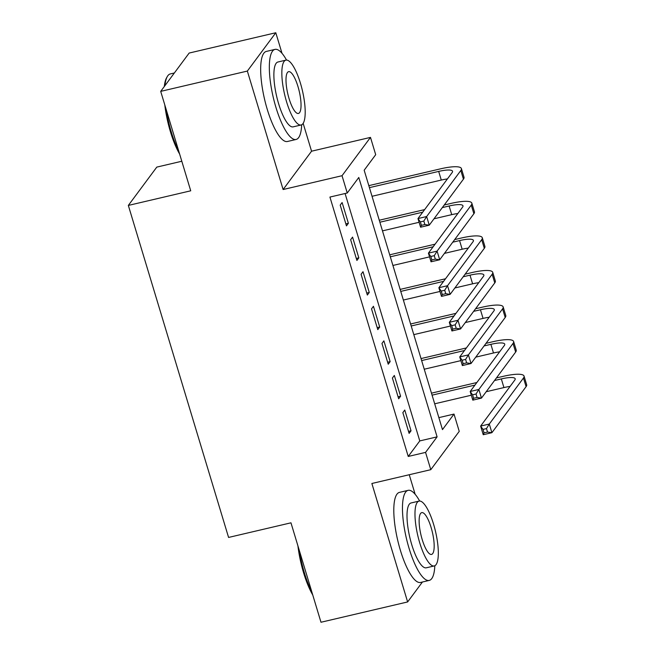 <?xml version="1.0" encoding="UTF-8"?>
<svg xmlns="http://www.w3.org/2000/svg" width="655" height="655" viewBox="0 0 655 655"><rect width="100%" height="100%" fill="white"/><g stroke="black" fill="none" stroke-linecap="round" stroke-linejoin="round"><path stroke-width="0.98" d="M454.013 414.075L459.237 431.367L430.785 469.684L425.562 452.392L437.098 436.86L358.784 177.472L347.248 193.004L342.033 175.712L370.484 137.394L375.7 154.686L364.172 170.226L442.477 429.606L454.013 414.075L438.866 417.628M415.147 494.279L409.244 474.736M181.803 161.245L156.791 167.107L128.339 205.424L228.579 537.436L290.967 522.821L320.983 622.25L407.631 601.945L422.426 582.017M128.339 205.424L190.728 190.801L160.704 91.372L189.156 53.055L275.796 32.75L247.353 71.067L283.116 189.524L342.033 175.712M283.116 189.524L311.559 151.207L303.15 123.345M282.01 53.325L275.796 32.75M311.559 151.207L370.484 137.394M160.704 91.372L247.353 71.067M402.85 412.634L409.113 433.381L411.037 430.793L404.765 410.038L402.85 412.634M392.402 378.05L398.674 398.797L400.59 396.209L394.326 375.454L392.402 378.05M381.963 343.457L388.227 364.213L390.151 361.625L383.887 340.87L381.963 343.457M371.524 308.873L377.788 329.629L379.712 327.041L373.44 306.286L371.524 308.873M361.077 274.289L367.349 295.045L369.264 292.457L363.001 271.702L361.077 274.289M350.638 239.705L356.901 260.461L358.825 257.865L352.562 237.118L350.638 239.705M347.248 193.004L329.923 197.065L408.237 456.453L419.773 440.921L345.079 193.52M340.199 205.121L346.462 225.877L348.386 223.281L342.115 202.534L340.199 205.121M430.785 469.684L371.868 483.488L407.631 601.945M408.237 456.453L425.562 452.392M419.773 440.921L437.098 436.86M345.856 223.879L348.386 223.281M356.304 258.463L358.825 257.865M366.743 293.047L369.264 292.457M377.182 327.631L379.712 327.041M387.629 362.215L390.151 361.625M398.068 396.799L400.59 396.209M408.507 431.383L411.037 430.793M423.826 221.087L420.363 221.898L421.411 225.353L424.874 224.542L423.826 221.087L426.642 216.535L429.254 225.181L420.592 227.211L417.98 218.565L426.642 216.535L460.825 170.505A27.756 6.01 -16.8 0 0 461.398 168.572A27.756 6.01 -16.8 0 0 440.594 168.826L368.822 185.643M369.428 187.641L438.678 171.413A18.504 4.004 163.2 0 1 452.54 171.25A18.504 4.004 163.2 0 1 452.163 172.535L417.98 218.565L420.363 221.898M372.04 196.287L441.282 180.059A18.504 4.004 163.2 0 1 447.414 178.93M424.874 224.542L429.254 225.181L463.437 179.151A27.756 6.01 -16.8 0 0 464.01 177.218L461.398 168.572M420.592 227.211L421.411 225.353M179.626 154.031A45.146 12.33 -103.2 0 1 170.456 131.843A45.146 12.33 -103.2 0 1 164.798 104.931M164.307 86.526A45.146 12.33 -103.2 0 1 166.55 77.863L167.262 76.602A46.259 12.633 76.8 0 0 164.945 85.658M174.361 72.983L170.325 73.925A46.259 12.633 76.8 0 0 167.262 76.602M166.165 109.467A46.259 12.633 76.8 0 0 171.266 131.909A46.259 12.633 76.8 0 0 178.749 151.141M286.522 60.072A46.259 12.633 76.8 0 0 274.994 49.395A46.259 12.633 76.8 0 0 275.935 107.379A46.259 12.633 76.8 0 0 296.101 139.466A46.259 12.633 76.8 0 0 301.685 124.786M274.994 49.395L266.331 51.426A46.259 12.633 76.8 0 0 267.273 109.41A46.259 12.633 76.8 0 0 287.439 141.496L296.101 139.466M301.12 124.99L293.145 126.857A33.307 9.096 -103.2 0 1 278.629 103.752A33.307 9.096 -103.2 0 1 277.949 62.004L285.916 60.137A33.307 9.096 76.8 0 0 286.595 101.885A33.307 9.096 76.8 0 0 301.12 124.99A33.307 9.096 76.8 0 0 300.44 83.242A33.307 9.096 76.8 0 0 285.916 60.137M289.06 98.569A21.459 5.862 76.8 0 0 298.418 113.462A21.459 5.862 76.8 0 0 297.976 86.558A21.459 5.862 76.8 0 0 288.618 71.665A21.459 5.862 76.8 0 0 289.06 98.569M312.754 594.986A45.146 12.33 -103.2 0 1 303.592 572.798A45.146 12.33 -103.2 0 1 297.927 545.885M299.302 550.421A46.259 12.633 76.8 0 0 304.403 572.863A46.259 12.633 76.8 0 0 311.886 592.104M419.65 501.026A46.259 12.633 76.8 0 0 408.122 490.349A46.259 12.633 76.8 0 0 409.064 548.333A46.259 12.633 76.8 0 0 429.23 580.42A46.259 12.633 76.8 0 0 434.822 565.74M408.122 490.349L399.46 492.38A46.259 12.633 76.8 0 0 400.401 550.364A46.259 12.633 76.8 0 0 420.567 582.451L429.23 580.42M434.249 565.945L426.274 567.811A33.307 9.096 -103.2 0 1 411.758 544.706A33.307 9.096 -103.2 0 1 411.078 502.966L419.053 501.091A33.307 9.096 76.8 0 0 419.732 542.839A33.307 9.096 76.8 0 0 434.249 565.945A33.307 9.096 76.8 0 0 433.569 524.197A33.307 9.096 76.8 0 0 419.053 501.091M422.188 539.524A21.459 5.862 76.8 0 0 431.547 554.417A21.459 5.862 76.8 0 0 431.113 527.512A21.459 5.862 76.8 0 0 421.755 512.628A21.459 5.862 76.8 0 0 422.188 539.524M434.273 255.671L430.802 256.482L431.85 259.945L435.313 259.126L434.273 255.671L437.09 251.119L439.701 259.765L431.031 261.795L428.419 253.149L437.09 251.119L471.264 205.089A27.756 6.01 -16.8 0 0 471.837 203.156A27.756 6.01 -16.8 0 0 451.041 203.41L444.237 205.007M424.636 209.6L379.27 220.227M379.867 222.225L422.721 212.187M442.313 207.594L449.117 205.998A18.504 4.004 163.2 0 1 462.987 205.834A18.504 4.004 163.2 0 1 462.602 207.119L428.419 253.149L430.802 256.482M382.479 230.871L419.102 222.291M433.995 218.803L451.729 214.644A18.504 4.004 163.2 0 1 457.853 213.514M435.313 259.126L439.701 259.765L473.876 213.735A27.756 6.01 -16.8 0 0 474.449 211.802L471.837 203.156M431.031 261.795L431.85 259.945M444.712 290.255L441.249 291.066L442.289 294.529L445.76 293.71L444.712 290.255L447.529 285.703L450.141 294.349L441.478 296.379L438.866 287.733L447.529 285.703L481.703 239.673A27.756 6.01 -16.8 0 0 482.285 237.74A27.756 6.01 -16.8 0 0 461.48 237.994L454.676 239.591M435.084 244.184L389.709 254.82M390.315 256.809L433.16 246.771M452.752 242.178L459.556 240.581A18.504 4.004 163.2 0 1 473.426 240.418A18.504 4.004 163.2 0 1 473.041 241.703L438.866 287.733L441.249 291.066M392.918 265.455L429.549 256.875M444.434 253.387L462.168 249.227A18.504 4.004 163.2 0 1 468.292 248.098M445.76 293.71L450.141 294.349L484.315 248.319A27.756 6.01 -16.8 0 0 484.897 246.386L482.285 237.74M441.478 296.379L442.289 294.529M455.151 324.839L451.688 325.65L452.736 329.113L456.199 328.302L455.151 324.839L457.968 320.287L460.58 328.933L451.917 330.963L449.305 322.317L457.968 320.287L492.151 274.257A27.756 6.01 -16.8 0 0 492.724 272.324A27.756 6.01 -16.8 0 0 471.919 272.578L465.124 274.175M445.523 278.768L400.148 289.404M400.754 291.401L443.599 281.355M463.2 276.762L470.003 275.174A18.504 4.004 163.2 0 1 483.865 275.002A18.504 4.004 163.2 0 1 483.488 276.287L449.305 322.317L451.688 325.65M403.365 300.047L439.988 291.459M454.873 287.971L472.607 283.82A18.504 4.004 163.2 0 1 478.74 282.682M456.199 328.302L460.58 328.933L494.762 282.903A27.756 6.01 -16.8 0 0 495.336 280.97L492.724 272.324M451.917 330.963L452.736 329.113M465.599 359.423L462.127 360.234L463.175 363.697L466.638 362.886L465.599 359.423L468.415 354.879L471.027 363.525L462.356 365.555L459.744 356.909L468.415 354.879L502.59 308.841A27.756 6.01 -16.8 0 0 503.163 306.908A27.756 6.01 -16.8 0 0 482.367 307.162L475.563 308.759M455.962 313.352L410.595 323.988M411.193 325.985L454.046 315.939M473.639 311.346L480.442 309.758A18.504 4.004 163.2 0 1 494.312 309.586A18.504 4.004 163.2 0 1 493.927 310.871L459.744 356.909L462.127 360.234M413.804 334.631L450.427 326.043M465.32 322.555L483.054 318.404A18.504 4.004 163.2 0 1 489.179 317.266M466.638 362.886L471.027 363.525L505.201 317.487A27.756 6.01 -16.8 0 0 505.775 315.554L503.163 306.908M462.356 365.555L463.175 363.697M476.038 394.007L472.574 394.818L473.614 398.281L477.086 397.47L476.038 394.007L478.854 389.463L481.466 398.109L472.804 400.139L470.192 391.493L478.854 389.463L513.029 343.425A27.756 6.01 -16.8 0 0 513.61 341.492A27.756 6.01 -16.8 0 0 492.806 341.746L486.002 343.343M466.409 347.936L421.034 358.572M421.64 360.569L464.485 350.523M484.078 345.93L490.882 344.342A18.504 4.004 163.2 0 1 504.751 344.17A18.504 4.004 163.2 0 1 504.366 345.455L470.192 391.493L472.574 394.818M424.243 369.215L460.874 360.627M475.759 357.139L493.493 352.988A18.504 4.004 163.2 0 1 499.618 351.85M477.086 397.47L481.466 398.109L515.641 352.071A27.756 6.01 -16.8 0 0 516.222 350.138L513.61 341.492M472.804 400.139L473.614 398.281M486.477 428.591L483.013 429.41L484.061 432.865L487.525 432.054L486.477 428.591L489.293 424.047L491.905 432.693L483.243 434.724L480.631 426.077L489.293 424.047L523.476 378.009A27.756 6.01 -16.8 0 0 524.049 376.085A27.756 6.01 -16.8 0 0 503.245 376.338L496.449 377.927M476.848 382.52L431.473 393.156M432.079 395.153L474.924 385.107M494.525 380.514L501.329 378.926A18.504 4.004 163.2 0 1 515.19 378.754A18.504 4.004 163.2 0 1 514.814 380.039L480.631 426.077L483.013 429.41M434.691 403.799L471.313 395.219M486.198 391.723L503.932 387.572A18.504 4.004 163.2 0 1 510.065 386.434M487.525 432.054L491.905 432.693L526.088 386.655A27.756 6.01 -16.8 0 0 526.661 384.731L524.049 376.085M483.243 434.724L484.061 432.865M438.678 171.413L441.282 180.059M460.825 170.505L463.437 179.151M449.117 205.998L451.729 214.644M471.264 205.089L473.876 213.735M459.556 240.581L462.168 249.227M481.703 239.673L484.315 248.319M470.003 275.174L472.607 283.82M492.151 274.257L494.762 282.903M480.442 309.758L483.054 318.404M502.59 308.841L505.201 317.487M490.882 344.342L493.493 352.988M513.029 343.425L515.641 352.071M501.329 378.926L503.932 387.572M523.476 378.009L526.088 386.655"/></g></svg>
